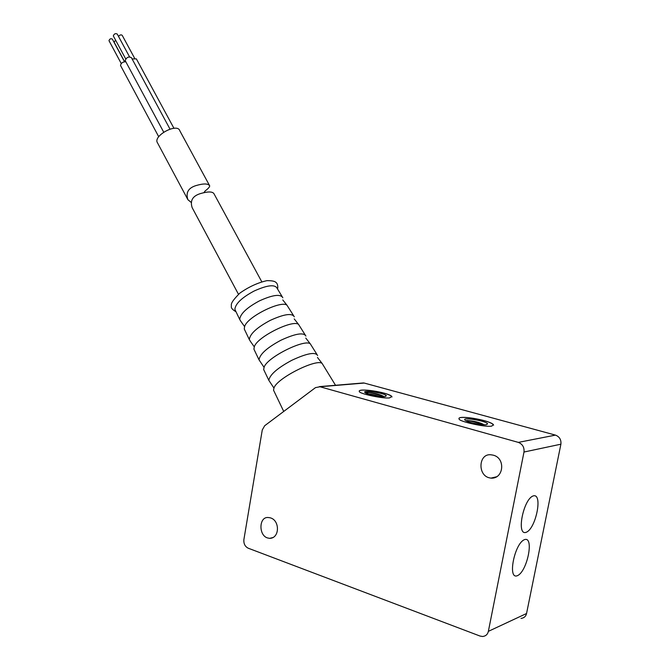 <?xml version="1.0" encoding="UTF-8"?>
<svg xmlns="http://www.w3.org/2000/svg" width="670" height="670" viewBox="0 0 670 670"><rect width="100%" height="100%" fill="white"/><g stroke="black" fill="none" stroke-linecap="round" stroke-linejoin="round"><path stroke-width="1" d="M480.022 636.048L248.185 548.194C245.002 546.536 243.57 543.68 243.88 539.626L262.272 429.964L264.684 425.726L315.486 387.628L319.984 386.757L518.329 442.384C522.55 444.093 524.434 447.309 523.99 452.032L488.363 631.349C487.668 634.415 485.742 636.131 482.584 636.5L480.022 636.048M360.795 383.341L364.237 383.056L555.472 435.115C559.517 436.706 561.326 439.729 560.899 444.193L526.553 613.511C525.883 616.408 524.032 618.042 521 618.418M267.405 537.909C258.285 535.146 258.93 515.867 268.737 517.592C280.018 518.387 280.345 538.404 269.633 538.362L267.405 537.909M489.008 477.744C477.132 474.754 478.74 452.309 491.772 454.922C505.976 456.505 504.242 479.218 490.926 478.129L489.008 477.744M491.855 426.045L493.346 424.529C488.581 419.755 456.505 414.655 459.109 419.001C458.707 421.505 486.554 427.628 491.855 426.045M389.739 397.846L391.799 396.414C387.779 392.159 357.169 387.637 359.363 391.514C358.693 393.633 383.994 399.044 389.739 397.846M493.572 425.207L493.329 424.604C488.572 419.83 456.488 414.722 459.092 419.068M391.975 396.983L391.783 396.489C387.88 392.578 361.113 388.114 359.179 391.029M486.487 424.638L487.601 423.8C486.353 420.802 460.868 416.799 465.081 420.165C467.057 422.334 482.392 425.433 486.487 424.638M384.882 396.573L386.347 395.777C385.426 393.114 361.314 389.53 365.008 392.545C366.582 394.404 380.493 397.134 384.882 396.573M365.552 392.587L366.448 392.519L368.508 393.952C370.091 393.834 373.801 394.647 379.656 396.397M367.177 393.667L367.612 393.767M383.835 396.472L383.843 396.464C379.371 394.136 373.709 392.771 366.85 392.385L365.326 392.788M366.85 392.385L366.448 392.519C368.492 392 374.279 393.374 383.793 396.632M471.412 422.695L476.646 423.867M484.134 424.747C479.519 422.284 473.774 420.886 466.89 420.534L465.926 420.727M466.102 420.819C467.618 420.224 473.355 421.522 483.313 424.713M274.139 391.414L273.536 390.166L273.955 388.081C276.702 378.182 317.103 358.14 322.178 363.517L335.519 385.275M273.955 388.081L268.829 380.334C269.826 374.681 277.481 368.006 291.785 360.309C306.877 353.291 315.486 351.7 317.605 355.527M264.281 370.828L263.67 369.547L264.072 367.361C266.677 357.47 305.084 338.517 310.327 343.886L316.994 354.497M264.072 367.361L259.022 359.824C259.859 354.154 267.146 347.63 280.872 340.251C295.378 333.568 303.719 332.178 305.897 336.072M254.533 350.452L253.913 349.162L254.29 346.876C256.761 337.035 293.234 319.121 298.602 324.473L305.26 335.025M250.312 341.181L249.307 339.539C250.01 333.878 256.937 327.513 270.094 320.444C284.021 314.079 292.087 312.873 294.306 316.818M244.885 330.302L244.257 328.987L244.609 326.617C246.954 316.86 281.534 299.959 287.011 305.26L293.661 315.763M240.773 321.181L239.701 319.464C240.27 313.828 246.845 307.63 259.441 300.863C272.791 294.825 280.588 293.787 282.832 297.773M235.505 310.696L234.877 309.381C235.379 303.761 241.786 297.647 254.089 291.04C267.154 285.152 274.809 284.206 277.062 288.192L282.187 296.701M192.181 207.717C189.886 200.673 192.625 195.967 200.389 193.605C207.993 191.386 212.532 191.436 214.006 193.756L214.006 193.772M526.059 532.349C535.858 529.057 543.119 493.145 533.379 495.875C523.446 498.639 516.009 535.908 526.059 532.349M517.349 575.706C527.231 571.761 534.417 536.218 524.602 539.601C514.577 543.043 507.215 579.919 517.349 575.706M157.492 142.827L157.006 141.923C154.669 134.729 177.642 122.845 179.828 130.801L209.685 185.816M203.806 192.784L205.213 190.883C208.278 188.572 209.769 186.88 209.693 185.808C208.094 183.438 203.529 183.371 195.983 185.59C188.287 187.977 185.598 192.684 187.902 199.71L191.503 202.667M120.659 65.735L120.508 65.459C121.077 62.988 122.853 61.766 125.834 61.782M132.082 58.927L136.353 58.868L173.991 128.372M125.349 60.886L125.198 60.602C126.504 57.31 128.565 56.322 131.387 57.628L170.038 129.168M109.068 40.837L108.984 40.677C109.671 38.868 110.785 38.332 112.334 39.086L124.511 61.74M118.498 36.389C119.997 34.79 121.245 34.463 122.242 35.393L134.519 58.072M113.423 36.105L113.322 35.92C114.126 33.793 115.433 33.165 117.233 34.053L129.528 56.824M114.101 42.151L115.592 40.125M319.984 386.757L364.237 383.056M488.363 631.349L526.553 613.511M523.99 452.032L560.899 444.193M518.329 442.384L555.472 435.115M466.06 420.802L466.89 420.534M319.364 386.623L363.634 382.93M273.377 537.432L269.633 538.362M497.123 476.638L490.926 478.129M385.275 396.523L386.347 395.777M486.319 424.663L487.601 423.8M283.728 411.447L273.536 390.166M322.178 363.517L317.463 357.437M268.829 380.334L263.67 369.547M310.327 343.886L305.78 338.065M259.022 359.824L253.913 349.162M254.29 346.876L250.228 341.114M298.602 324.473L294.222 318.903M249.307 339.539L244.257 328.987M244.609 326.617L240.681 321.114M287.011 305.26L282.774 299.925M239.701 319.464L234.877 309.381M236.016 311.768C232.624 309.8 231.058 308.066 231.317 306.542C231.879 304.699 228.797 304.18 239.894 293.091C248.838 286.835 257.849 282.69 266.945 280.655C271.501 280.604 274.424 281.124 275.722 282.229C277.455 283.41 278.092 285.713 277.631 289.139M238.478 294.289L192.19 207.708M261.744 281.718L213.998 193.764M157.006 141.923L187.91 199.71M158.664 136.638L120.508 65.459M163.706 132.166L125.198 60.602M121.228 63.499L108.984 40.677M125.692 58.893L113.322 35.92M124.628 61.724L114.017 42.001"/></g></svg>
